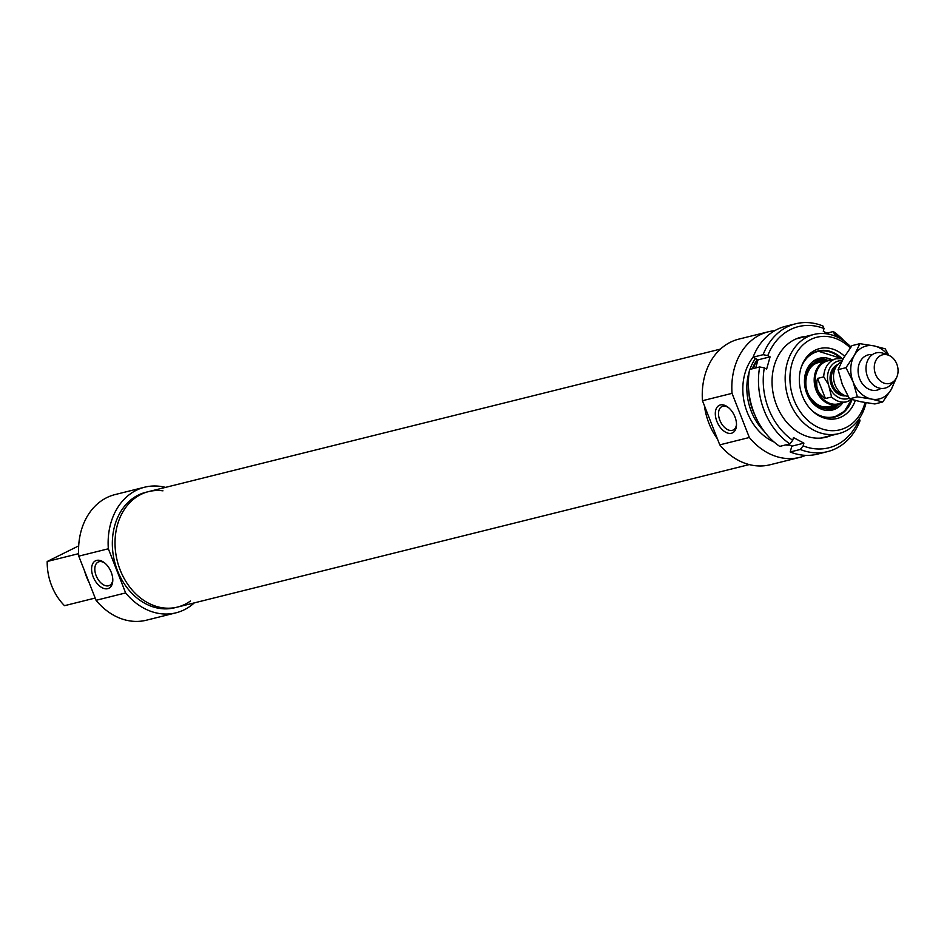 <?xml version="1.0" encoding="UTF-8"?>
<svg xmlns="http://www.w3.org/2000/svg" width="944" height="944" viewBox="0 0 944 944"><rect width="100%" height="100%" fill="white"/><g stroke="black" fill="none" stroke-linecap="round" stroke-linejoin="round"><path stroke-width="1.42" d="M872.468 354.578A18.172 14.396 76 0 0 859.654 378.768A18.172 14.396 76 0 0 880.894 388.397M887.749 354.92A27.258 21.606 76 0 0 873.967 345.882A27.258 21.606 76 0 0 854.355 355.322A27.258 21.606 76 0 0 853.116 381.907A27.258 21.606 76 0 0 871.489 399.064A27.258 21.606 76 0 0 891.112 389.624A27.258 21.606 76 0 0 894.228 380.928M859.866 343.675L851.995 345.634L843.594 358L838.083 369.647L842.355 384.586L849.517 398.816L860.739 401.743L874.852 403.961L882.723 401.991L871.489 399.064L857.388 396.846L853.116 381.907L845.954 367.688L854.355 355.322L859.866 343.675L873.967 345.882L885.201 348.82L888.859 355.345M896.552 377.624L891.112 389.624L882.723 401.991M849.517 398.816L857.388 396.846M838.083 369.647L845.954 367.688M717.428 438.889A59.519 47.165 -104 0 1 704.401 405.649A59.519 47.165 -104 0 0 708.92 423.231A59.519 47.165 -104 0 0 717.428 438.889M141.388 494.208A59.519 47.165 76 0 0 118.555 565.409A59.519 47.165 76 0 0 177.389 607.098A59.519 47.165 -104 0 1 120.159 569.952A59.519 47.165 -104 0 1 148.609 491.6A59.519 47.165 76 0 0 141.388 494.208M755.719 367.948L757.985 359.865L753.041 357.21L763.118 354.696A15941.363 5671.092 15.7 0 1 767.767 355.605L770.08 356.844L766.646 369.116L764.321 367.865A15941.363 5671.092 -164.3 0 0 759.684 366.956L749.607 369.47A65.879 52.203 -104 0 0 779.744 446.394L789.833 443.881A15941.363 7896.513 -61.8 0 0 792.712 440.293L793.479 437.568L803.91 443.161L803.143 445.887A15941.363 7896.513 118.2 0 1 800.264 449.474A65.879 52.203 76 0 0 827.499 451.633A65.879 52.203 76 0 0 860.019 420.741A15941.363 5671.092 -164.3 0 0 859.406 418.829L859.229 418.735M757.985 359.865L770.08 356.844M826.814 333.173L833.316 331.545A15941.363 7896.513 118.2 0 1 834.461 334.129L834.024 335.686M828.69 334.176L823.262 331.273L824.029 328.536A15941.363 7896.513 -61.8 0 0 822.873 325.951A65.879 52.203 76 0 0 795.639 323.792A65.879 52.203 76 0 0 763.118 354.696M753.041 357.21A65.879 52.203 -104 0 1 785.561 326.305L795.639 323.792M827.499 451.633L817.421 454.147A65.879 52.203 -104 0 1 790.187 451.987L791.815 446.17L788.264 444.27M800.264 449.474L790.187 451.987M844.561 341.409A65.879 52.203 76 0 0 833.316 331.545M859.406 418.829A62.469 49.501 -104 0 1 803.143 445.887M834.461 334.129A62.469 49.501 -104 0 1 839.924 338.412M767.767 355.605A62.469 49.501 -104 0 1 824.029 328.536M791.815 446.17L803.91 443.161M792.712 440.293A62.469 49.501 -104 0 1 764.321 367.865M806.318 336.347A51.531 40.84 76 0 0 774.127 366.06A51.531 40.84 76 0 0 785.951 421.331A51.531 40.84 76 0 0 831.039 435.538M759.684 366.956A65.879 52.203 76 0 0 789.833 443.881M841.552 361.764A18.172 14.396 76 0 0 833.906 380.81A18.172 14.396 76 0 0 848.125 396.456M828.502 384.586L831.593 396.987L825.41 398.521C817.858 393.672 815.227 386.969 817.528 378.414L823.711 376.88L828.502 384.586A19.423 15.387 -104 0 1 842.131 360.655M825.41 398.521L817.528 378.414M843.204 358.685L836.195 358.755L827.723 360.868A22.149 17.547 76 0 0 816.041 386.603A22.149 17.547 76 0 0 838.437 403.843L846.898 401.731L851.807 399.524M831.027 360.042A22.715 18.007 76 0 0 827.003 360.455A22.715 18.007 76 0 0 815.026 386.851A22.715 18.007 76 0 0 837.989 404.539A22.715 18.007 76 0 0 841.729 403.029M888.398 355.168L883.372 353.327A18.172 14.396 76 0 0 876.244 352.867A18.172 14.396 76 0 0 866.663 373.989A18.172 14.396 76 0 0 885.024 388.137A18.172 14.396 76 0 0 891.112 384.397L894.688 380.408A14.762 11.706 76 0 0 896.8 364.018A14.762 11.706 76 0 0 888.398 355.168A14.762 11.706 76 0 0 874.817 371.96A14.762 11.706 76 0 0 894.688 380.408M840.998 358.354L817.787 351.05A34.078 26.998 -104 0 1 840.892 358.342M851.252 399.89A34.078 26.998 -104 0 1 834.26 417.177L844.42 411.242L851.335 399.831M832.053 359.782A26.692 21.157 76 0 0 818.731 358.449A26.692 21.157 76 0 0 810.849 400.787A26.692 21.157 76 0 0 831.629 410.203A26.692 21.157 76 0 0 842.768 402.769M825.528 360.832A24.308 19.258 76 0 0 805.68 389.188A24.308 19.258 76 0 0 836.514 404.905M865.046 402.545A47.707 37.807 -104 0 1 831.487 430.688A47.707 37.807 -104 0 1 794.046 400.044A47.707 37.807 -104 0 1 803.132 344.761A47.707 37.807 -104 0 1 850.273 347.923M850.945 347.014A51.106 40.509 76 0 0 813.999 334.436A51.106 40.509 76 0 0 789.573 401.719A51.106 40.509 76 0 0 838.72 433.626A51.106 40.509 76 0 0 866.073 402.71M753.288 368.561A51.106 40.509 -104 0 1 757.525 359.605M844.597 356.313A36.037 28.568 76 0 0 801.822 365.588A36.037 28.568 76 0 0 802.435 396.008A36.037 28.568 76 0 0 813.339 411.832A36.037 28.568 76 0 0 855.288 400.492M801.539 366.343A34.078 26.998 -104 0 1 818.118 350.967A34.078 26.998 -104 0 1 841.836 358.437M851.972 399.572A34.078 26.998 -104 0 1 834.59 417.095A34.078 26.998 -104 0 1 812.737 411.289M736.509 424.257A13.004 7.823 64.3 0 1 733.169 430.039A13.004 7.823 64.3 0 1 720.484 421.708A13.004 7.823 64.3 0 1 721.9 406.604A13.004 7.823 64.3 0 1 722.821 406.274A13.004 7.823 64.3 0 1 728.497 407.607M720.355 404.952A15.269 9.192 -115.7 0 0 720.532 427.738A15.269 9.192 -115.7 0 0 736.497 425.154A15.269 9.192 -115.7 0 0 727.8 407.053A15.269 9.192 -115.7 0 0 720.355 404.952M732.037 393.353L749.347 437.497L719.765 444.86L702.466 400.716L732.037 393.353A64.735 51.306 -104 0 1 768.357 331.769A64.735 51.306 -104 0 1 774.705 330.707M702.466 400.716A64.735 51.306 -104 0 1 738.786 339.132L768.357 331.769M805.775 455.35A64.735 51.306 -104 0 1 799.674 457.403L770.092 464.767A64.735 51.306 -104 0 1 719.765 444.86M754.846 414.923A48.84 38.704 -104 0 1 752.899 410.487A48.84 38.704 -104 0 1 748.71 390.309M752.238 368.821A48.84 38.704 -104 0 1 757.289 359.487M764.262 431.408A51.106 40.509 -104 0 1 751.259 411.265A51.106 40.509 -104 0 1 749.288 371.334M749.925 369.387A51.106 40.509 -104 0 1 755.436 358.496M774.068 442.004A51.106 40.509 -104 0 1 747.235 412.28A51.106 40.509 -104 0 1 753.088 357.233M789.821 445.108A51.106 40.509 -104 0 1 785.396 444.99M799.674 457.403A64.735 51.306 -104 0 1 749.347 437.497M78.623 553.656L47.2 561.491A51.106 40.509 -104 0 0 64.522 605.682L95.179 598.048M47.2 561.491L78.682 545.88M84.523 570.86A51.106 40.509 76 0 0 89.173 582.708M112.796 579.699A13.004 7.823 64.3 0 1 109.469 585.469A13.004 7.823 64.3 0 1 96.784 577.138A13.004 7.823 64.3 0 1 98.2 562.034A13.004 7.823 64.3 0 1 99.108 561.704A13.004 7.823 64.3 0 1 104.784 563.037M96.654 560.394A15.269 9.192 -115.7 0 0 96.819 583.168A15.269 9.192 -115.7 0 0 112.784 580.584A15.269 9.192 -115.7 0 0 104.088 562.494A15.269 9.192 -115.7 0 0 96.654 560.394M125.635 592.926L96.064 600.301L78.765 556.146L108.336 548.783L125.635 592.926A64.735 51.306 -104 0 0 175.962 612.833L146.391 620.208A64.735 51.306 -104 0 1 96.064 600.301M108.336 548.783A64.735 51.306 -104 0 1 144.656 487.198A64.735 51.306 -104 0 1 165.507 487.387M194.287 602.886A64.735 51.306 -104 0 1 175.962 612.833M190.417 601.033A59.519 47.165 -104 0 1 177.389 607.098L174.699 607.759A59.519 47.165 -104 0 1 117.469 570.613A59.519 47.165 -104 0 1 145.919 492.272L148.609 491.6A59.519 47.165 -104 0 1 162.958 490.833M78.765 556.146A64.735 51.306 -104 0 1 115.085 494.573L144.656 487.198M843.11 394.686A15.328 12.154 -104 0 1 831.912 382.65A15.328 12.154 -104 0 1 836.148 366.756M837.835 364.537A16.237 12.874 76 0 0 830.673 382.957A16.237 12.874 76 0 0 845.635 395.855M849.187 398.274A19.423 15.387 -104 0 1 830.024 388.468M831.593 396.987A22.149 17.547 76 0 0 846.898 401.731M836.195 358.755A22.149 17.547 76 0 0 823.711 376.88M818.991 362.461A22.727 18.007 76 0 0 811.026 398.828A22.727 18.007 76 0 0 829.977 406.545M823.192 361.41A23.399 18.538 76 0 0 806.707 374.095A23.399 18.538 76 0 0 811.132 399.135A23.399 18.538 76 0 0 834.177 405.495M811.923 410.522A33.618 26.644 76 0 0 851.04 400.02M840.644 358.331A33.618 26.644 76 0 0 801.173 367.405M829.918 410.451A26.526 21.028 76 0 0 838.638 404.362M827.664 360.313A26.526 21.028 76 0 0 817.103 359.027M824.608 410.144A25.429 20.143 76 0 0 836.762 404.846M825.776 360.761A25.429 20.143 76 0 0 812.56 361.8M720.461 349.091L148.609 491.6M749.241 464.578L177.389 607.098M828.797 406.829L837.989 404.539M817.811 362.756L827.003 360.455M833.67 404.858C825.729 409.106 818.259 407.1 811.274 398.816C799.721 384.739 807.958 359.947 823.05 362.213M813.999 334.436L796.134 338.884M838.72 433.626L820.855 438.075"/></g></svg>
